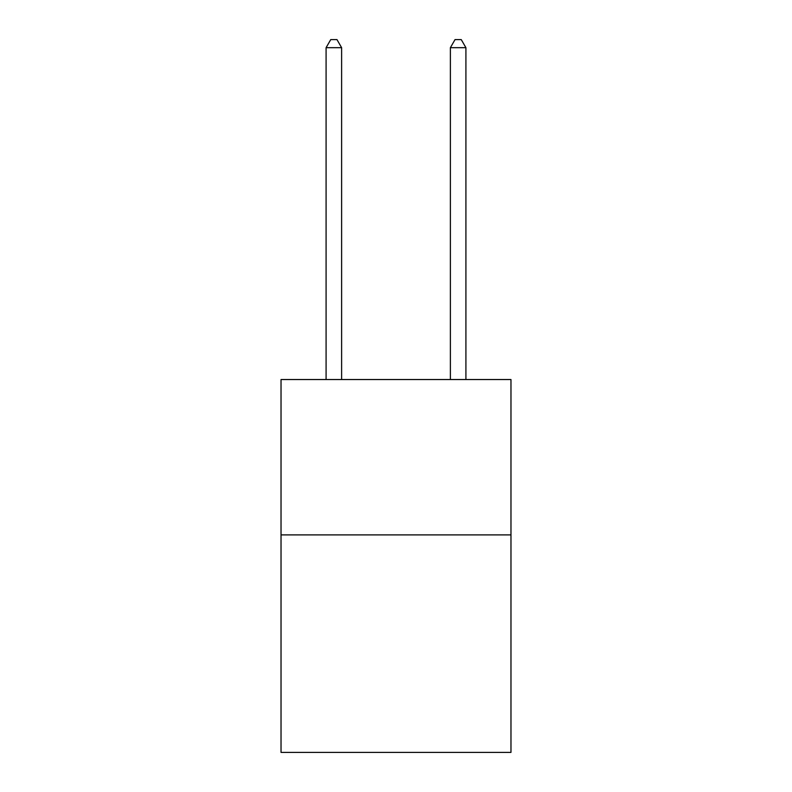<?xml version="1.0" encoding="UTF-8"?>
<svg xmlns="http://www.w3.org/2000/svg" width="792" height="792" viewBox="0 0 792 792"><rect width="100%" height="100%" fill="white"/><g stroke="black" fill="none" stroke-linecap="round" stroke-linejoin="round"><path stroke-width="1.19" d="M510.969 534.897L510.969 752.4L281.031 752.4L281.031 379.536L510.969 379.536L510.969 534.897L281.031 534.897M341.619 379.536L341.619 47.678L326.086 47.678L326.086 379.536M326.086 47.678L330.749 39.6L336.966 39.6L341.619 47.678M465.914 379.536L465.914 47.678L450.381 47.678L450.381 379.536M450.381 47.678L455.034 39.6L461.251 39.6L465.914 47.678"/></g></svg>
